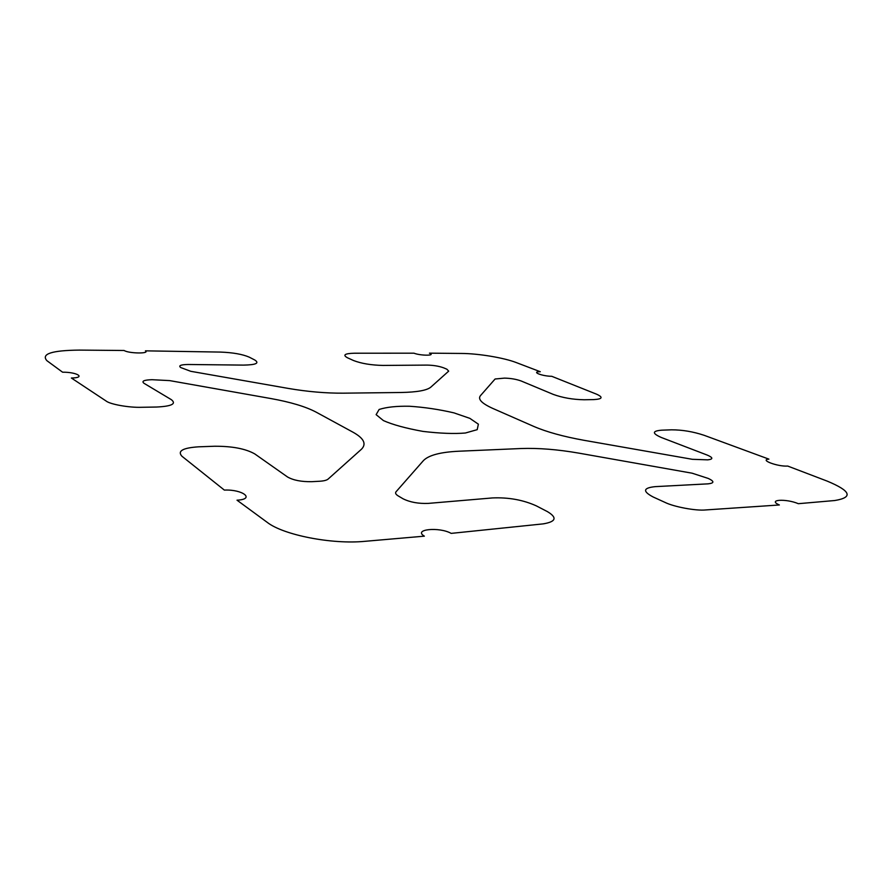 <?xml version="1.0" encoding="UTF-8"?>
<svg xmlns="http://www.w3.org/2000/svg" width="892" height="892" viewBox="0 0 892 892"><rect width="100%" height="100%" fill="white"/><g stroke="black" fill="none" stroke-linecap="round" stroke-linejoin="round"><path stroke-width="0.67" stroke-dasharray="4.46 3.34" d=""/><path stroke-width="1.34" d="M145.429 350.846C150.135 353.868 128.626 353.544 124.133 350.489L79.321 350.099C51.736 350.4 40.932 353.934 46.897 360.68L62.585 372.198C77.292 372.042 86.29 377.807 71.382 378.018L106.081 400.999C110.062 404.344 129.373 407.778 141.638 407.287L156.646 407.031C171.81 406.273 176.683 403.808 171.275 399.616L143.991 383.292C141.326 381.152 143.991 379.947 151.997 379.702L169.647 380.605L270.934 398.557C290.536 402.091 305.555 406.596 315.98 412.059L352.897 432.152C363.869 438.228 366.723 443.915 361.461 449.222L328.1 479.093C326.695 480.264 323.885 480.978 319.682 481.245L311.799 481.68C301.451 481.847 293.379 480.286 287.558 476.997L254.778 453.917C245.568 448.709 232.143 446.156 214.504 446.245L198.492 446.825C182.793 447.873 177.263 451.006 181.89 456.202L224.349 490.087C242.669 489.217 255.692 499.208 237.016 500.189L267.187 522.333C283.299 535.01 331.958 544.588 364.94 541.321L424.369 536.159C412.673 529.246 439.31 526.648 451.174 533.383L543.116 523.883C556.073 521.742 557.489 517.639 547.376 511.595L536.237 505.82C523.035 499.888 508.44 497.257 492.44 497.937L428.327 503.389C418.482 503.779 410.064 502.252 403.072 498.795L398.278 495.963C395.769 494.436 395.022 493.042 396.037 491.782L423.51 460.506C428.807 455.176 440.603 452.077 458.912 451.218L520.939 448.531C538.277 447.907 557.623 449.445 578.986 453.158L692.159 473.206L708.337 478.469C714.459 481.368 714.392 483.152 708.114 483.843L655.23 486.642C643.099 487.879 642.418 491.325 653.178 497L664.819 502.308C673.794 506.846 696.106 511.027 705.806 509.934L779.363 504.972C766.997 499.598 785.908 498.405 798.34 503.69L834.767 500.523C853.432 497.457 850.923 491.001 827.241 481.134L787.714 466.059C777.924 466.828 759.114 459.826 768.904 459.135L704.178 435.318C693.196 431.661 682.335 429.832 671.587 429.821L661.752 430.178C652.085 430.959 651.974 433.4 661.418 437.526L707.244 455.087C713.165 457.641 713.332 459.224 707.746 459.848L692.382 459.313L583.992 440.302C563.343 436.567 546.662 431.962 533.929 426.488L492.685 408.38C481.702 403.385 477.633 399.148 480.465 395.658L495.093 379L504.515 378.119C510.793 378.275 516.345 379.234 521.184 380.995L553.252 394.387C562.518 397.765 572.82 399.56 584.171 399.761L593.76 399.594C602.457 399.092 603.393 397.286 596.547 394.175L551.758 376.301C542.001 376.223 530.584 371.607 540.273 371.719L516.29 362.576C503.88 357.748 478.391 353.511 461.543 353.455L429.453 353.165C436.333 355.819 420.712 355.852 413.91 353.176L354.358 353.221C344.791 353.477 342.472 354.994 347.412 357.748L353.488 360.513C361.338 363.535 371.172 365.174 382.991 365.43L427.145 365.096C433.456 365.229 438.931 366.133 443.58 367.816L446.87 369.199L448.687 371.139L430.836 387.128C426.9 390.406 416.977 392.19 401.054 392.491L343.308 393.171C325.87 393.283 307.506 391.7 288.228 388.41L190.754 371.306L180.675 367.526C178.266 365.62 180.797 364.605 188.257 364.493L243.538 365.107C255.915 364.884 259.683 363.2 254.844 360.045L249.236 357.146C242.501 354.247 232.935 352.563 220.536 352.084L145.429 350.846M469.839 418.348L453.961 412.873C439.277 409.45 424.458 407.243 409.506 406.25C396.75 406.005 386.626 407.064 379.133 409.461L376.123 414.646L383.426 420.589C392.647 424.692 405.849 428.305 423.009 431.405C440.124 433.423 454.251 433.958 465.39 433.01L477.198 429.665L478.38 424.179L469.839 418.348"/></g></svg>
